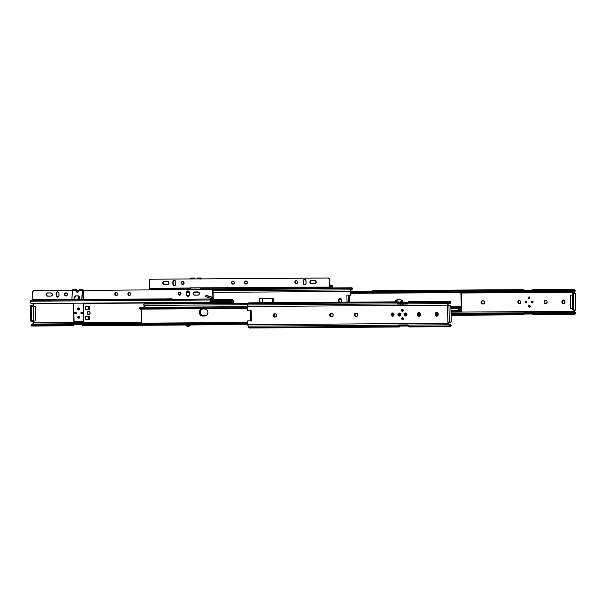 <?xml version="1.0" encoding="UTF-8"?>
<svg xmlns="http://www.w3.org/2000/svg" width="606" height="606" viewBox="0 0 606 606"><rect width="100%" height="100%" fill="white"/><g stroke="black" fill="none" stroke-linecap="round" stroke-linejoin="round"><path stroke-width="0.91" d="M403.232 302.311L401.839 301.326A1.613 1.485 84.4 0 1 403.149 302.136M483.05 300.781A1.613 1.485 84.4 0 1 484.565 302.379L483.876 301.046L482.52 300.781L481.482 301.258L481.073 302.402L481.755 303.742L483.118 304.007L484.156 303.523L484.565 302.379A1.613 1.485 84.4 0 1 483.118 304.007L482.588 304.007A1.613 1.485 84.4 0 1 482.399 300.788A1.613 1.485 84.4 0 1 482.52 300.781L483.05 300.781M519.759 303.72L517.819 302.159A1.613 1.485 84.4 0 1 519.145 300.538A1.613 1.485 84.4 0 1 520.781 302.136L520.327 301L519.266 300.531L518.228 301.015L517.819 302.159L518.274 303.295L519.334 303.765L520.372 303.28L520.781 302.136A1.613 1.485 84.4 0 1 519.456 303.757A1.613 1.485 84.4 0 1 517.819 302.159L518.236 302.114A1.613 1.485 -95.6 0 0 519.668 303.72M529.402 305.25A0.97 0.886 -95.6 0 0 528.818 306.166L528.394 306.212A0.97 0.886 84.4 0 1 529.189 305.242A0.97 0.886 84.4 0 1 530.174 306.197L529.265 305.235L528.402 306.022L529.129 307.159L530.174 306.197A0.97 0.886 84.4 0 1 529.379 307.166A0.97 0.886 84.4 0 1 528.394 306.212L528.818 306.166A0.97 0.886 -95.6 0 0 529.583 307.121L528.818 306.166L529.515 305.212M529.553 298.887L528.22 297.963A0.97 0.886 84.4 0 1 529.015 296.993A0.97 0.886 84.4 0 1 530 297.947L529.091 296.985L528.22 297.963L529.129 298.925L530 297.947A0.97 0.886 84.4 0 1 529.205 298.925A0.97 0.886 84.4 0 1 528.22 297.963L528.644 297.917A0.97 0.886 -95.6 0 0 529.417 298.872M532.363 301.235A0.826 0.757 -95.6 0 0 531.795 302.046L531.568 302.068A0.826 0.757 84.4 0 1 532.25 301.235A0.826 0.757 84.4 0 1 533.091 302.053A0.826 0.757 84.4 0 1 532.409 302.879A0.826 0.757 84.4 0 1 531.568 302.068L531.795 302.046A0.826 0.757 -95.6 0 0 532.522 302.864M526.099 301.28A0.826 0.757 -95.6 0 0 525.531 302.083L525.304 302.106A0.826 0.757 84.4 0 1 525.978 301.28A0.826 0.757 84.4 0 1 526.819 302.099A0.826 0.757 84.4 0 1 526.144 302.924A0.826 0.757 84.4 0 1 525.304 302.106L525.531 302.083A0.826 0.757 -95.6 0 0 526.258 302.902M451.015 312.135L524.379 311.643L523.955 312.832L524.379 311.643L451.015 312.135M574.958 291.494L574.064 292.471L574.935 293.524L573.95 293.531L574.935 293.524A0.932 0.856 84.4 0 1 574.117 292.243L534.007 292.516L574.117 292.243L575.208 290.751L574.382 289.342L573.458 289.926L573.784 290.668L575.162 290.615L574.912 290.024A2.788 1.098 -90.4 0 0 574.155 289.282L532.924 289.562A2.788 1.098 89.6 0 0 532.129 290.456L573.299 290.176L572.556 290.653L461.401 291.403L572.2 290.759L461.424 291.509L572.2 290.759L572.473 291.395L461.499 292.137L572.473 291.395L573.784 290.668A1.712 0.674 -90.4 0 1 574.162 290.357A1.712 0.674 -90.4 0 1 574.556 290.675L573.685 290.819L575.185 291.107L574.958 291.494M574.48 292.501L574.488 292.653A0.932 0.856 -95.6 0 0 574.693 293.152L574.48 292.501M523.736 290.562L522.857 289.63L522.099 290.524A2.788 1.098 -90.4 0 1 522.895 289.63A2.788 1.098 -90.4 0 1 523.652 290.372L523.736 290.562M533.507 289.971L532.674 289.638L532.113 290.501L461.151 290.933L573.458 289.926A2.788 1.098 -90.4 0 1 574.155 289.282M522.895 289.63L373.084 290.638A2.788 1.098 89.6 0 0 372.387 291.281L373.501 290.842M524.205 291.66L524.357 292.41L533.931 292.342L523.985 292.615L523.607 291.721L523.985 292.584L461.522 293.009L534.007 292.546L533.636 291.653L534.007 292.546L524.357 292.41A2.871 1.129 89.6 0 0 524.22 291.721M575.079 310.052L574.518 311.31L524.379 311.613L574.518 311.31L575.079 312.635L573.988 312.847L575.071 312.84L573.965 313.946L574.518 314.453L575.685 312.643L574.518 311.31A0.932 0.856 84.4 0 1 574.988 310.083M402.725 304.273L403.255 303.545M401.839 301.326L400.49 301.606L399.884 302.636A1.613 1.485 84.4 0 1 401.316 301.326L401.839 301.326M399.99 303.568L400.551 304.288M545.673 300.068A1.613 1.485 -95.6 0 0 544.559 301.652L544.135 301.69A1.613 1.485 84.4 0 1 545.461 300.076A1.613 1.485 84.4 0 1 547.097 301.674L547.112 302.25A1.613 1.485 84.4 0 1 545.786 303.864A1.613 1.485 84.4 0 1 544.143 302.265L545.089 303.75L546.703 303.394L547.067 301.356L546.15 300.19L544.544 300.546L544.143 302.265L545.718 300.061M563.482 299.955A1.613 1.485 -95.6 0 0 562.368 301.53L561.944 301.576A1.613 1.485 84.4 0 1 563.269 299.955A1.613 1.485 84.4 0 1 564.913 301.553L564.921 302.129A1.613 1.485 84.4 0 1 563.595 303.742A1.613 1.485 84.4 0 1 561.959 302.144L563.186 303.72L564.694 303.023L564.784 300.94L563.686 299.978L562.353 300.432L561.959 302.144L563.527 299.94M531.568 302.068L532.348 302.886L533.091 302.053L532.31 301.235L531.568 302.068M525.304 302.106L526.076 302.924L526.811 302.258L526.046 301.28L525.304 302.106M524.107 314.014A2.788 1.098 -90.4 0 1 523.349 314.809A2.788 1.098 -90.4 0 1 522.592 314.067L573.799 313.726A1.076 0.674 19.8 0 0 573.026 313.287L451.053 314.113L573.026 313.287L573.314 312.499A1.076 0.674 -160.2 0 1 574.079 312.931L573.965 313.946A2.788 1.098 -90.4 0 0 574.602 314.461A2.788 1.098 -90.4 0 0 575.405 313.567L575.632 312.931L575.026 312.991A1.712 0.674 -90.4 0 1 574.594 313.385A1.712 0.674 -90.4 0 1 574.253 313.15L573.314 312.499L451.038 313.325L573.314 312.499L451.038 313.325L572.92 312.507L572.67 313.188L451.053 314.006L572.67 313.188L573.799 313.726L451.061 314.552L522.592 314.067L523.387 314.809L524.145 313.916M438.062 313.408L435.714 313.423L438.062 313.416M420.253 313.529L417.898 313.544L420.253 313.537M393.794 313.711L391.703 313.726L393.794 313.711M438.191 314.635L435.653 314.65L438.191 314.635M420.382 314.756L417.837 314.772L420.382 314.756M406.482 314.847L405.353 314.855L406.482 314.847M400.21 314.893L399.089 314.9L400.21 314.893M394.021 314.938L391.559 314.953L394.021 314.938M391.506 314.514L394.044 314.491L391.506 314.514M398.99 314.461L400.278 314.453L398.99 314.461M405.262 314.416L406.55 314.408L405.262 314.416M417.829 314.332L420.367 314.317L417.829 314.332M435.638 314.211L438.183 314.196L435.638 314.211M534.091 312.454L524.637 312.522A2.871 1.129 89.6 0 0 524.758 311.749L534.371 311.681L524.758 311.749L524.637 312.522L534.091 312.454M574.874 311.029L575.056 310.317A0.932 0.856 -95.6 0 0 574.874 310.817L574.874 311.029M533.984 312.764L534.409 311.575L533.984 312.764M438.183 314.097L435.638 314.113L438.183 314.097M420.367 314.219L417.822 314.234L420.367 314.219M406.528 314.309L405.27 314.317L406.528 314.309M400.263 314.347L399.006 314.362L400.286 314.529A0.826 0.757 84.4 0 1 399.604 315.355A0.826 0.757 84.4 0 1 398.771 314.537A0.826 0.757 84.4 0 1 399.445 313.711A0.826 0.757 84.4 0 1 400.286 314.529L399.687 315.34L398.786 314.696L399.362 313.726L400.263 314.362M394.036 314.393L391.506 314.408L394.036 314.393M534.015 314.211L533.416 314.741L532.621 313.999A2.788 1.098 89.6 0 0 533.371 314.741L574.602 314.461M400.975 304.25L400.414 303.53M400.286 302.909L401.445 301.318M483.437 303.962L482.179 303.704L481.528 302.682L481.725 301.462L482.656 300.773A1.613 1.485 -95.6 0 0 483.012 303.97L483.437 303.962M546.089 303.826L545.029 303.364L544.567 302.227A1.613 1.485 -95.6 0 0 545.998 303.826M563.898 303.712L562.838 303.242L562.376 302.106A1.613 1.485 -95.6 0 0 563.807 303.704M519.357 300.538A1.613 1.485 -95.6 0 0 518.236 302.114L519.403 300.523M529.227 297.001A0.97 0.886 -95.6 0 0 528.644 297.917L529.341 296.963M573.246 310.158L574.238 310.151A1.439 0.568 -90.4 0 1 573.662 308.772L572.67 308.78A1.439 0.568 89.6 0 0 573.246 310.158A1.439 0.568 89.6 0 0 573.268 310.158L574.215 310.151A1.439 0.568 -90.4 0 0 574.253 310.151L575.617 310.014L575.268 293.524L573.912 293.652L573.374 295.145L573.677 309.052L574.147 310.136L575.67 309.992M573.299 290.176A1.076 0.727 156.7 0 1 572.556 290.653L572.867 291.388A1.076 0.727 -23.3 0 0 573.617 290.91L573.299 290.176M575.192 310.166L575.602 309.992M575.079 312.635L575.632 312.931L575.632 312.401L575.079 312.635M574.693 293.152L575.336 293.509L572.92 293.66A1.439 0.568 89.6 0 0 572.39 295.152L573.374 295.145A1.439 0.568 -90.4 0 1 573.912 293.652L572.814 293.698L572.39 294.872L572.67 308.78L573.662 308.772L573.374 295.145L572.39 295.152L572.685 309.06L573.268 310.158M575.208 290.751L574.556 290.675L574.586 291.168L575.208 290.751M575.617 310.014L575.352 293.501L574.753 293.221M532.394 301.227L531.795 302.046L532.576 302.864M526.122 301.273L525.546 302.243L526.303 302.902M562.376 302.106L561.944 301.576L562.376 302.106M544.567 302.227L544.135 301.69L544.567 302.227M401.414 301.326A1.613 1.485 -95.6 0 0 400.308 302.606M460.401 310.287L459.075 310.045L459.136 309.416M395.635 302.447L396.498 300.606L398.165 299.614M461.757 310.143L461.037 309.666L459.924 310.499L460.371 311.408L461.158 310.734L461.636 311.264L461.757 310.143L461.727 311.211L460.643 311.272L461.636 311.264A1.712 0.674 -90.4 0 0 461.143 310.734A1.712 0.674 -90.4 0 0 460.681 311.196L460.568 311.363A1.318 0.523 -90.4 0 1 460.424 311.416A1.318 0.523 -90.4 0 1 459.924 310.499L450.97 310.211L460.371 310.454A2.788 1.098 -90.4 0 1 461.136 309.658A2.788 1.098 -90.4 0 1 461.757 310.143M459.106 309.431L459.265 310.113L458.84 310.151L458.871 308.371L458.719 310.128L460.371 310.295M403.263 310.53L401.93 310.537L403.263 310.53M398.384 299.584L396.566 300.197L395.21 302.492L396.566 300.197L398.384 299.584M460.287 308.28L460.31 309.386L461.469 308.189L460.31 309.386L460.287 308.28M458.893 309.431L460.31 309.386L458.893 309.431M458.803 309.439L459.227 309.393M398.127 299.622A3.591 3.295 -95.6 0 0 395.779 301.849M395.37 301.849A3.591 3.295 84.4 0 1 397.9 299.622A3.591 3.295 -95.6 0 0 395.37 301.849M572.215 294.986L570.405 295.167L572.215 294.986M572.39 295.152L572.67 308.78L570.693 308.795L570.405 295.167L570.693 308.795L572.67 308.78L572.39 295.152M460.848 292.183L461.302 307.159L460.848 292.183M403.088 304.553L403.035 301.803L401.21 299.879L397.316 299.697L395.65 300.69L394.96 301.856A3.591 3.295 84.4 0 1 397.96 299.622L399.937 299.614A3.591 3.295 84.4 0 1 403.255 302.591M461.81 306.909L461.499 292.122L461.81 306.909A1.318 0.523 -90.4 0 1 461.302 308.272A1.318 0.523 -90.4 0 1 461.196 308.249L460.128 308.363A1.712 0.674 -90.4 0 1 460.651 307.727A1.712 0.674 -90.4 0 1 461.075 308.106L460.333 307.939L461.424 308.234L461.81 306.909M450.932 308.424L460.128 308.363L450.932 308.424M450.932 308.386L460.128 308.363L450.932 308.386M450.917 307.477L459.939 307.409L460.037 308.325L459.939 307.409L450.917 307.477M450.909 307.325L459.962 307.265A2.788 1.098 -90.4 0 1 460.643 306.651A2.788 1.098 -90.4 0 1 461.257 307.121L460.598 306.659L459.962 307.265L450.909 307.325M460.939 292.016L460.939 292.016A2.788 1.098 -90.4 0 1 460.272 292.615A2.788 1.098 -90.4 0 1 459.643 292.13L350.753 292.865L459.621 291.986L460.302 292.615L460.939 292.016M350.745 292.721L459.621 291.986L350.745 292.721M350.73 291.789L459.674 291.054L459.621 291.986L459.674 291.054L350.73 291.789M350.722 291.736L459.765 291.001L350.722 291.736M460.719 291.077A1.712 0.674 -90.4 0 1 460.265 291.539A1.712 0.674 -90.4 0 1 459.765 291.001L460.242 291.539L460.833 290.91L350.722 291.653L460.833 290.91A1.318 0.523 -90.4 0 1 460.977 290.857A1.318 0.523 -90.4 0 1 461.499 292.122L461.06 290.872L459.802 291.085L460.719 291.077M259.716 298.432L273.738 298.334L259.716 298.432L259.807 302.765L259.716 298.432M212.267 289.6L350.95 288.668L350.51 289.88L213.032 290.804L350.51 289.88L350.95 288.668A2.788 1.098 -90.4 0 1 351.745 287.774A2.788 1.098 -90.4 0 1 352.389 288.289L352.048 289.57L351.132 289.751L351.768 289.751A1.076 0.674 19.8 0 0 352.131 289.433A1.076 0.674 19.8 0 0 352.154 289.304L351.298 289.312L352.154 289.304L351.768 288.85L351.26 289.395A1.712 0.674 -90.4 0 1 351.753 288.85A1.712 0.674 -90.4 0 1 352.101 289.092L352.389 288.289L351.828 287.782L350.95 288.668L212.267 289.6M350.707 290.941L351.26 289.395L350.707 290.941L350.798 295.205L350.707 290.941M188.307 290.971L187.671 290.978L188.307 290.971M350.291 291.425A2.151 0.848 -90.4 0 1 350.51 289.88L350.374 295.251L346.874 295.107L347.026 302.174L346.874 295.107L350.374 295.251L350.291 291.425L213.07 292.35L350.291 291.425M178.778 292.584L180.558 292.569L178.778 292.584M186.777 292.531L189.337 292.509L186.777 292.531M193.799 292.478L199.048 292.448L193.799 292.478M201.631 288.888A2.788 1.098 89.6 0 0 201.184 289.532M351.745 287.774L332.444 287.903A2.788 1.098 89.6 0 0 331.997 288.145L325.119 288.055M326.293 288.07L331.535 288.077L326.293 288.07M352.207 288.888L352.442 288.517A1.076 0.674 -160.2 0 1 352.412 288.645L352.131 289.433M339.89 302.318L339.065 301.455L338.928 300.265L340.087 298.675M149.871 290.024L150.561 289.145M150.955 289.221L151.311 289.645M150.371 289.236A2.788 1.098 89.6 0 0 149.924 289.88M340.602 302.356L341.383 301.477L341.436 299.97L339.958 298.682L338.527 299.985L338.64 301.493L339.466 302.364M273.829 302.667L273.738 298.334L273.829 302.667M350.798 295.205L350.374 295.251L350.798 295.205M349.624 295.22L349.768 302.159L349.624 295.22M348.435 302.167L348.291 295.167L348.435 302.167M201.131 289.676L201.677 288.857M202.101 288.82L202.677 289.524M272.382 298.349L272.473 302.682L272.382 298.349M262.58 302.742L262.489 298.41L262.58 302.742M332.815 288.07L331.997 288.145L332.815 287.903L332.535 286.29A1.151 1.053 -95.6 0 0 331.755 285.388L330.937 285.471L330.687 286.577L330.929 288.153L331.997 288.145L331.618 286.062L330.937 285.471A1.151 1.053 84.4 0 1 331.717 286.373L332.535 286.29L332.027 285.517L329.861 285.161L330.937 285.471L330.929 288.153L325.18 288.077M329.853 284.858L331.755 285.388L329.853 284.858M329.884 286.35L330.687 286.577L329.884 286.35M332.815 287.797L331.997 287.873L331.717 286.373L332.535 286.29L332.815 287.797M340.042 298.682A1.613 1.485 -95.6 0 0 338.928 300.265L338.504 300.303A1.613 1.485 84.4 0 1 339.83 298.69A1.613 1.485 84.4 0 1 341.473 300.281L341.489 300.856A1.613 1.485 84.4 0 1 340.837 302.22M338.504 300.303L338.943 300.834L338.504 300.303M339.224 302.227A1.613 1.485 84.4 0 1 338.519 300.879L338.943 300.834A1.613 1.485 -95.6 0 0 339.708 302.227M190.542 278.972L190.966 278.048A1.076 0.424 89.6 0 0 190.549 278.927M194.655 278.707L194.253 278.389L194.655 278.707A1.076 0.424 -90.4 0 0 194.261 278.025L194.655 278.707M193.859 278.783A1.076 0.424 -90.4 0 1 194.261 278.025L193.859 278.783M200.639 288.721L200.654 289.539L200.639 288.721M190.761 289.607L190.723 287.85L190.761 289.607M200.442 278.858A1.076 0.424 -90.4 0 1 200.851 277.98A1.076 0.424 -90.4 0 1 201.268 278.76L200.866 277.98L197.556 278.002A1.076 0.424 89.6 0 0 197.155 278.76L197.541 278.002L197.889 278.396M200.586 278.858L200.859 278.343L201.131 278.858L200.813 278.351L200.578 279.086M200.798 289.539L200.783 288.88L200.798 289.539M194.261 278.025L191.117 278.124M200.442 278.904L200.866 277.98M311.355 280.472A1.613 1.485 -95.6 0 0 310.166 282.07L309.886 282.093A1.613 1.485 84.4 0 1 311.332 280.472L311.62 280.442M232.924 281.07A1.545 1.417 -95.6 0 0 231.795 282.593L231.515 282.623A1.545 1.417 84.4 0 1 232.78 281.078A1.545 1.417 84.4 0 1 234.348 282.608L233.908 281.517L232.901 281.07L231.909 281.532L231.515 282.623L231.954 283.714L232.962 284.153L233.954 283.699L234.348 282.608A1.545 1.417 84.4 0 1 233.083 284.153A1.545 1.417 84.4 0 1 231.515 282.623L231.795 282.593A1.545 1.417 -95.6 0 0 233.219 284.131L232.234 283.684L231.795 282.593L232.189 281.502L233.181 281.048M182.974 284.464L181.558 283.237L181.747 282.078L182.633 281.411L181.633 281.873L181.277 283.267L182.148 284.381L183.474 284.229L184.08 282.941A1.545 1.417 84.4 0 1 182.815 284.487A1.545 1.417 84.4 0 1 181.247 282.964L181.527 282.934A1.545 1.417 -95.6 0 0 182.951 284.464M164.226 281.464L167.521 281.442A1.613 1.485 84.4 0 1 167.71 284.661A1.613 1.485 84.4 0 1 167.589 284.668L164.294 284.691A1.613 1.485 84.4 0 1 162.772 283.085L163.052 283.063A1.613 1.485 -95.6 0 0 164.574 284.661L168.407 284.388L169.021 283.358L168.582 281.904L163.931 281.495L162.772 283.085A1.613 1.485 84.4 0 1 164.226 281.464A1.613 1.485 -95.6 0 0 163.052 283.063L162.9 283.706L163.718 284.57L167.877 284.638L163.514 284.199L163.158 282.441L164.506 281.434M245.983 280.987A1.545 1.417 -95.6 0 0 244.854 282.51L244.574 282.532A1.545 1.417 84.4 0 1 245.839 280.987A1.545 1.417 84.4 0 1 247.415 282.517L246.975 281.426L245.96 280.987L244.968 281.442L244.574 282.532L245.013 283.623L246.028 284.07L247.021 283.608L247.415 282.517A1.545 1.417 84.4 0 1 246.142 284.062A1.545 1.417 84.4 0 1 244.574 282.532L244.854 282.51A1.545 1.417 -95.6 0 0 246.286 284.04L245.294 283.593L244.854 282.51L245.248 281.411L246.241 280.957M296.251 280.646A1.545 1.417 -95.6 0 0 295.13 282.169L294.842 282.199A1.545 1.417 84.4 0 1 296.114 280.654A1.545 1.417 84.4 0 1 297.682 282.176L297.243 281.093L296.228 280.646L295.236 281.101L294.842 282.199L295.281 283.282L296.296 283.729L297.288 283.275L297.682 282.176A1.545 1.417 84.4 0 1 296.41 283.722A1.545 1.417 84.4 0 1 294.842 282.199L295.13 282.169A1.545 1.417 -95.6 0 0 296.554 283.699L295.561 283.26L295.13 282.169L295.516 281.078L296.516 280.616M190.632 288.244L190.534 287.85L190.632 288.244M278.995 287.229L279.843 288.297L279.828 287.577L288.888 287.517L278.934 287.297L149.523 288.342L149.364 280.669A1.439 1.318 84.4 0 1 150.652 279.222L328.391 278.002A1.439 1.318 -95.6 0 1 329.74 279.427L329.959 287.297L330.8 287.229L329.899 287.1L329.709 279.146L329.126 278.237L328.111 278.025A1.439 1.318 84.4 0 1 329.459 279.449L330.005 288.024L330.921 287.933L329.99 288.024L329.619 287.13L288.812 287.191L278.692 287.259L279.048 288.365L279.752 288.297L279.033 288.365L278.654 287.471L190.254 287.85L190.648 288.964L149.894 289.236L190.617 288.964L190.261 288.07L149.523 288.342L149.909 289.236L149.53 288.524L149.379 280.389L150.652 279.222L328.111 278.025L329.429 279.177L329.619 287.13L288.88 287.403L289.259 288.297L329.982 288.024M200.866 288.895L279.018 288.365L200.859 288.895L200.48 288.001L200.866 288.895M314.969 283.653L310.628 283.207L310.264 281.449L311.332 280.48L310.295 280.949L309.886 282.093L311.113 283.669L314.991 283.646L316.127 282.366L315.461 280.714L311.332 280.472L314.635 280.449A1.613 1.485 84.4 0 1 314.825 283.669A1.613 1.485 84.4 0 1 314.703 283.676L311.401 283.699A1.613 1.485 84.4 0 1 309.886 282.093L310.166 282.07A1.613 1.485 -95.6 0 0 311.689 283.669L314.969 283.653M182.656 281.411A1.545 1.417 -95.6 0 0 181.527 282.934L181.247 282.964A1.545 1.417 84.4 0 1 182.512 281.419A1.545 1.417 84.4 0 1 184.08 282.941L182.914 281.381M174.626 285.668L173.611 285.229L173.172 284.138L173.218 281.252L174.513 280.29M304.606 279.442A1.545 1.417 -95.6 0 0 303.477 280.964L303.53 283.26A1.545 1.417 -95.6 0 0 304.954 284.79L306.06 283.57L305.916 280.381L304.31 279.472L303.197 280.995L303.364 283.881L304.969 284.79L303.651 283.85L303.477 280.964L303.871 279.874L304.863 279.411M329.899 287.115L330.778 287.108L329.899 287.115M326.172 288.07L330.921 288.032L326.172 288.07M279.843 288.297L289.115 288.236L279.752 288.297L279.737 287.577L279.843 288.297M329.99 288.024L289.259 288.297L288.812 287.191L278.722 287.259M172.892 284.169L173.543 285.449L175.126 285.434L175.702 284.449L175.679 281.851L174.77 280.434L173.445 280.586L172.861 281.57L172.892 284.169L172.839 281.873A1.545 1.417 84.4 0 1 174.111 280.328A1.545 1.417 84.4 0 1 175.679 281.851L175.725 284.146A1.545 1.417 84.4 0 1 174.46 285.691A1.545 1.417 84.4 0 1 172.892 284.169L172.892 284.169M303.197 280.995A1.545 1.417 84.4 0 1 304.462 279.449A1.545 1.417 84.4 0 1 306.038 280.972L306.083 283.267A1.545 1.417 84.4 0 1 304.818 284.812A1.545 1.417 84.4 0 1 303.242 283.29L303.197 280.995M174.248 280.32A1.545 1.417 -95.6 0 0 173.127 281.843L173.172 284.138A1.545 1.417 -95.6 0 0 174.596 285.668M276.624 315.378A1.613 1.485 84.4 0 1 275.177 316.999L276.215 316.521L276.624 315.378L276.169 314.241L275.109 313.772L273.76 314.052L273.147 315.09L273.586 316.537L274.647 317.006A1.613 1.485 84.4 0 1 274.457 313.787A1.613 1.485 84.4 0 1 274.579 313.779L275.109 313.772A1.613 1.485 84.4 0 1 276.624 315.378L276.624 315.378M333.164 314.999A1.613 1.485 84.4 0 1 331.709 316.62L332.747 316.143L333.164 314.999L332.702 313.863L331.641 313.393L330.293 313.673L329.687 314.703L329.937 315.915L331.179 316.627A1.613 1.485 84.4 0 1 330.99 313.4A1.613 1.485 84.4 0 1 331.118 313.4L331.641 313.393A1.613 1.485 84.4 0 1 333.164 314.999L333.164 314.999M357.835 314.832A1.613 1.485 84.4 0 1 356.381 316.453L357.419 315.976L357.835 314.832L357.373 313.696L356.313 313.226L354.972 313.507L354.358 314.537L354.608 315.749L355.858 316.461A1.613 1.485 84.4 0 1 355.661 313.234A1.613 1.485 84.4 0 1 355.79 313.234L356.313 313.226A1.613 1.485 84.4 0 1 357.835 314.832M399.278 313.044A1.507 1.386 -95.6 0 0 399.559 316.037L399.362 316.059A1.507 1.386 84.4 0 1 399.18 313.052A1.507 1.386 84.4 0 1 399.293 313.044L398.324 313.491L397.945 314.559L398.369 315.62L399.362 316.059L400.331 315.612L400.71 314.544L400.286 313.476L399.293 313.044A1.507 1.386 84.4 0 1 399.475 316.052A1.507 1.386 84.4 0 1 399.362 316.059L399.559 316.037A1.507 1.386 -95.6 0 0 399.574 316.037M405.55 312.999A1.507 1.386 -95.6 0 0 405.823 315.999L405.626 316.014A1.507 1.386 84.4 0 1 405.444 313.007A1.507 1.386 84.4 0 1 405.565 312.999L404.596 313.453L404.21 314.522L404.641 315.582L405.626 316.014L406.596 315.567L406.982 314.499L406.55 313.438L405.565 312.999A1.507 1.386 84.4 0 1 405.74 316.006A1.507 1.386 84.4 0 1 405.626 316.014L405.823 315.999A1.507 1.386 -95.6 0 0 405.838 315.999L404.838 315.559L404.407 314.499L404.793 313.431L405.762 312.984M391.082 314.605A1.613 1.485 84.4 0 1 392.408 312.991A1.613 1.485 84.4 0 1 394.052 314.59L393.589 313.446L392.529 312.984L391.491 313.461L391.082 314.605L391.544 315.741L392.597 316.211L393.642 315.734L394.052 314.59A1.613 1.485 84.4 0 1 392.726 316.203A1.613 1.485 84.4 0 1 391.082 314.605L391.506 314.567L391.082 314.605M392.62 312.984A1.613 1.485 -95.6 0 0 391.506 314.567L392.665 312.976M401.483 310.408A0.97 0.886 84.4 0 1 402.278 309.439A0.97 0.886 84.4 0 1 403.263 310.401L402.354 309.439L401.483 310.408L402.399 311.37L403.263 310.401A0.97 0.886 84.4 0 1 402.467 311.37A0.97 0.886 84.4 0 1 401.483 310.408L401.907 310.37L401.483 310.408M402.498 309.446A0.97 0.886 -95.6 0 0 401.907 310.37L402.604 309.416M401.657 318.658A0.97 0.886 84.4 0 1 402.452 317.688A0.97 0.886 84.4 0 1 403.437 318.65L402.528 317.688L401.657 318.658L402.566 319.62L403.437 318.65A0.97 0.886 84.4 0 1 402.642 319.62A0.97 0.886 84.4 0 1 401.657 318.658L402.081 318.62L401.657 318.658M402.664 317.695A0.97 0.886 -95.6 0 0 402.081 318.62L402.778 317.665M405.035 314.491A0.826 0.757 84.4 0 1 405.709 313.666A0.826 0.757 84.4 0 1 406.55 314.484A0.826 0.757 84.4 0 1 405.876 315.309A0.826 0.757 84.4 0 1 405.035 314.491L405.778 313.666L406.543 314.643L405.808 315.317L405.035 314.491M405.823 313.666A0.826 0.757 -95.6 0 0 405.982 315.294M399.559 313.711A0.826 0.757 -95.6 0 0 399.718 315.332M397.99 304.114L398.225 303.454A1.712 0.674 -90.4 0 1 398.718 302.902A1.712 0.674 -90.4 0 1 399.18 303.356L407.687 303.348L399.195 303.401L399.483 302.614L398.665 301.833L397.475 303.932L247.657 304.947L248.089 303.727L397.907 302.72A2.788 1.098 -90.4 0 1 398.71 301.826A2.788 1.098 -90.4 0 1 399.46 302.568L407.974 302.553L399.483 302.614L399.195 303.401L398.437 303.061L397.99 304.114M250.429 310.151L250.657 320.915L251.308 320.975L247.74 320.832L247.824 324.657L247.74 320.832L251.308 320.975L251.081 310.12L247.521 310.317L247.437 306.492L447.334 305.144L448.501 303.591L407.505 303.864A2.151 0.848 89.6 0 0 407.444 304.053L397.415 304.121A2.151 0.848 -90.4 0 1 397.475 303.932L247.657 304.947A2.151 0.848 89.6 0 0 247.437 306.492L447.334 305.144L448.008 324.036L447.713 323.309L247.824 324.657A2.151 0.848 89.6 0 0 248.104 326.157L397.915 325.142A2.151 0.848 -90.4 0 1 397.854 324.975L407.876 324.907A2.151 0.848 89.6 0 0 407.944 325.074L448.948 324.801L448.031 324.058L448.523 324.013L448.182 323.043L448.97 322.43M451.114 325.611A1.076 0.727 -23.3 0 1 451.152 325.77L450.803 324.884A1.076 0.727 156.7 0 0 450.432 324.566L449.304 324.574L450.591 324.642L451.114 326.02A2.788 1.098 -90.4 0 1 450.417 326.664A2.788 1.098 -90.4 0 1 449.66 325.922L408.429 326.202L407.944 325.074L448.948 324.801L450.19 326.604L451.114 326.02L450.788 325.278L450.016 325.27L449.402 325.331L449.66 325.922L408.429 326.202L407.944 325.074A2.151 0.848 89.6 0 1 407.876 324.907L397.854 324.975A2.151 0.848 89.6 0 0 397.915 325.142L398.4 326.27L248.589 327.278L248.104 326.157L397.915 325.142L398.4 326.27L248.589 327.278A2.788 1.098 89.6 0 0 249.339 328.02L399.157 327.005A2.788 1.098 -90.4 0 1 398.4 326.27L399.195 327.005L399.952 326.111A2.788 1.098 -90.4 0 1 399.157 327.005M399.968 326.066L408.346 326.013L399.968 326.066L399.657 325.331L398.65 325.392L399.634 325.384A1.712 0.674 -90.4 0 1 399.149 325.93A1.712 0.674 -90.4 0 1 398.687 325.475L398.468 324.967L399.149 325.93L399.657 325.331L408.035 325.278L399.657 325.331L399.968 326.066M450.803 324.884A1.076 0.727 156.7 0 1 450.841 325.036L449.872 325.043L450.788 325.278A1.712 0.674 -90.4 0 1 450.409 325.589A1.712 0.674 -90.4 0 1 450.016 325.27L448.523 324.013L449.599 324.786L448.493 324.46L448.205 323.71A0.932 0.856 -95.6 0 1 448.773 322.453M449.432 305.818L450.311 305.795A1.439 0.568 -90.4 0 1 450.334 305.795L449.341 305.803A1.439 0.568 89.6 0 0 449.341 305.803A1.439 0.568 89.6 0 0 449.326 305.803L450.311 305.795L448.955 305.932L449.304 322.422L450.766 322.256L451.19 321.082L450.894 306.894L450.425 305.81L447.539 305.636A0.932 0.856 84.4 0 1 447.334 305.144L447.804 304.651A0.932 0.856 -95.6 0 0 448.629 305.932L447.91 305.522L447.804 304.651L449.819 302.606L450.319 302.795L450.606 302L450.053 301.493L448.501 303.591L407.505 303.864L407.936 302.652L449.167 302.379L448.94 303.015L449.546 302.955A1.712 0.674 -90.4 0 1 449.97 302.561A1.712 0.674 -90.4 0 1 450.319 302.795L450.152 303.386L449.182 303.462L449.993 303.454A1.076 0.674 19.8 0 0 450.356 303.144L450.659 302.227A1.076 0.674 -160.2 0 1 450.637 302.349L450.432 302.591M274.677 313.779A1.613 1.485 -95.6 0 0 275.071 316.961L274.01 316.499L273.548 315.362L274.715 313.772M331.217 313.393A1.613 1.485 -95.6 0 0 331.603 316.582L330.55 316.12L330.088 314.976L331.247 313.385M355.889 313.226A1.613 1.485 -95.6 0 0 356.283 316.415L355.222 315.953L354.76 314.809L355.919 313.219M419.352 316.279L417.867 314.991L417.92 313.484L418.981 312.507M437.161 316.158L436.108 315.696L435.646 314.552L435.865 313.082L436.797 312.393M406.035 315.294L405.278 314.635L405.853 313.658M399.771 315.332L398.99 314.514L399.589 313.703M393.021 316.165L391.961 315.703L391.506 314.567A1.613 1.485 -95.6 0 0 392.938 316.165M402.816 311.332L401.907 310.37A0.97 0.886 -95.6 0 0 402.679 311.325M402.99 319.582L402.081 318.62A0.97 0.886 -95.6 0 0 402.854 319.567M449.516 303.023L450.379 303.015L449.516 303.023M407.543 303.742L398.097 303.803L407.543 303.742M398.71 301.826L248.892 302.841A2.788 1.098 89.6 0 0 248.089 303.727L397.907 302.72L397.475 303.932A2.151 0.848 89.6 0 0 397.415 304.121L407.444 304.053A2.151 0.848 89.6 0 1 407.505 303.864L407.936 302.652L449.167 302.379A2.788 1.098 -90.4 0 1 449.963 301.485A2.788 1.098 -90.4 0 1 450.606 302L450.379 303.015A1.076 0.674 19.8 0 1 450.356 303.144M448.22 305.962L447.539 305.636L447.895 322.809A0.932 0.856 84.4 0 0 447.713 323.309L247.824 324.657L248.922 327.816L250.036 327.369M409.823 326.407L409.005 326.907L408.429 326.202A2.788 1.098 89.6 0 0 409.186 326.937L450.417 326.664M449.963 301.485L408.732 301.758A2.788 1.098 89.6 0 0 407.936 302.652L408.694 301.765L409.489 302.5M418.935 312.522A1.613 1.485 -95.6 0 0 417.822 314.097L417.398 314.143A1.613 1.485 84.4 0 1 418.723 312.522A1.613 1.485 84.4 0 1 420.367 314.12L419.678 312.787L418.557 312.552L417.632 313.241L417.413 314.719L417.867 315.855L418.928 316.317L419.966 315.84L420.382 314.696A1.613 1.485 84.4 0 1 419.049 316.317A1.613 1.485 84.4 0 1 417.413 314.719L417.837 314.673A1.613 1.485 -95.6 0 0 419.261 316.279M436.752 312.401A1.613 1.485 -95.6 0 0 435.631 313.984L435.206 314.022A1.613 1.485 84.4 0 1 436.54 312.408A1.613 1.485 84.4 0 1 438.176 313.999L438.191 314.575A1.613 1.485 84.4 0 1 436.865 316.196A1.613 1.485 84.4 0 1 435.222 314.597L436.449 316.173L437.956 315.476L437.911 313.105L436.373 312.431L435.313 313.4L435.222 314.597L435.646 314.552A1.613 1.485 -95.6 0 0 437.077 316.158M249.528 303.348L248.589 302.947L247.559 305.28L247.521 310.317L250.892 310.136M250.732 320.938L251.308 320.975L250.732 310.143M449.334 303.311L449.546 302.955L448.94 303.015L448.554 303.545L449.334 303.311M447.895 322.809L450.659 322.294A1.439 0.568 -90.4 0 0 451.197 320.801L450.909 307.174A1.439 0.568 -90.4 0 0 450.334 305.795M448.235 322.543L449.304 322.422L448.955 305.932L448.311 305.962M449.334 325.195L450.016 325.27L449.599 324.786L449.001 324.839L449.334 325.195M447.955 322.74L448.66 322.46M399.498 313.022L398.521 313.476L398.142 314.544L398.566 315.605L399.559 316.037M435.206 314.022L435.646 314.552L435.206 314.022M417.398 314.143L417.837 314.673L417.398 314.143M356.283 316.415L355.858 316.461L356.283 316.415M331.603 316.582L331.179 316.627L331.603 316.582M275.071 316.961L274.647 317.006L275.071 316.961M207.903 312.408A3.591 3.295 84.4 0 1 204.676 316.014L205.101 315.976A3.591 3.295 -95.6 0 0 205.161 315.976A3.591 3.295 84.4 0 1 205.101 315.976L201.851 315.726L200.025 313.794L200.26 310.423L201.715 309.098L202.972 308.818L200.662 309.878L199.798 311.719L200.025 313.794L201.275 315.393L202.699 316.029L205.934 315.734L207.388 314.4L207.903 312.408L207.305 310.416L205.798 309.105L202.548 308.855L200.73 309.469L199.548 311.09L199.601 313.832L200.851 315.438L202.699 316.029A3.591 3.295 84.4 0 1 202.275 308.871A3.591 3.295 84.4 0 1 202.548 308.855L204.525 308.84A3.591 3.295 84.4 0 1 207.903 312.408M141.554 323.172L141.259 309.136L141.554 323.172M141.289 307.431A1.318 0.523 89.6 0 0 141.145 307.386A1.318 0.523 89.6 0 0 141.001 307.439L247.445 306.719L140.887 307.598M247.445 306.803L139.941 307.53L247.445 306.803M247.445 306.856L139.842 307.583L247.445 306.856M247.468 307.787L139.789 308.515L139.842 307.583L139.789 308.515L247.468 307.787M140.971 308.787L247.468 307.931L139.819 308.651A2.788 1.098 89.6 0 0 140.44 309.136L247.483 308.416M141.425 323.649L140.766 323.18L140.13 323.793L247.786 323.066L140.13 323.793A2.788 1.098 89.6 0 1 140.812 323.18L247.778 322.46M247.793 323.21L140.115 323.937L247.793 323.21M247.809 324.127L140.206 324.854L140.115 323.937L140.206 324.854L247.809 324.127M247.809 324.165L140.206 324.854L247.809 324.165M202.487 308.855A3.591 3.295 -95.6 0 0 203.124 315.984L205.229 315.961L203.124 315.984A3.591 3.295 84.4 0 1 202.487 308.855M144.637 305.401L247.74 304.704L144.637 305.401M202.715 308.855A3.591 3.295 -95.6 0 0 203.548 315.946L205.358 315.931L201.7 315.355L200.169 312.378L200.684 310.386L202.752 308.848M274.397 317.105L274.018 313.741M144.614 307.363L144.978 305.765L143.94 306.106L144.804 306.083L143.94 306.106L144.592 306.121L144.614 307.363M144.289 305.409A2.788 1.098 89.6 0 0 144.751 305.659L144.963 305.659M248.316 303.258L145.266 303.954L248.316 303.258M144.107 304.038L143.599 305.053A1.318 0.523 89.6 0 1 144.092 304.038A1.318 0.523 89.6 0 1 144.205 304.068M144.198 305.28L145.107 305.507M273.851 314.355A3.591 3.295 -95.6 0 0 274.132 316.612M203.548 315.946L203.124 315.984L203.548 315.946M189.337 324.824A2.197 2.023 84.4 0 1 187.754 325.702L188.034 326.392A2.916 2.682 -95.6 0 0 190.292 325.005M190.496 324.967A2.916 2.682 84.4 0 1 188.481 326.354A2.916 2.682 -95.6 0 0 190.496 324.967M188.368 326.369A2.916 2.682 -95.6 0 0 188.466 326.361L190.511 324.945M88.703 311.355A1.613 1.485 -95.6 0 0 87.582 312.931L87.166 312.976A1.613 1.485 84.4 0 1 88.491 311.355A1.613 1.485 84.4 0 1 90.127 312.954L89.673 311.817L88.612 311.348L87.575 311.832L87.166 312.976L87.62 314.113L88.681 314.582L89.718 314.097L90.127 312.954A1.613 1.485 84.4 0 1 88.802 314.575A1.613 1.485 84.4 0 1 87.166 312.976L88.749 311.34M78.765 307.954A0.97 0.886 -95.6 0 0 78.197 308.871L77.773 308.916A0.97 0.886 84.4 0 1 78.712 307.939M78.939 316.203A0.97 0.886 -95.6 0 0 78.371 317.12L77.947 317.165A0.97 0.886 84.4 0 1 78.886 316.188M75.75 312.241L75.371 312.249A0.826 0.757 84.4 0 1 75.47 313.893A0.826 0.757 84.4 0 1 74.636 313.113A0.826 0.757 84.4 0 1 75.311 312.257L75.538 312.234A0.826 0.757 84.4 0 1 75.644 312.226M81.325 312.287A0.864 0.788 84.4 0 1 82.537 313.022A0.864 0.788 84.4 0 1 81.477 313.832L82.522 313.188L81.727 312.166A0.864 0.788 -95.6 0 0 81.575 312.211L81.802 312.188A0.826 0.757 84.4 0 1 81.916 312.188M231.659 300.144A2.788 1.098 -90.4 0 1 232.356 299.5A2.788 1.098 -90.4 0 1 233.113 300.243L233.598 301.364L232.386 299.5L231.5 300.394L231.984 300.887A1.712 0.674 -90.4 0 1 232.363 300.576A1.712 0.674 -90.4 0 1 232.825 301.03L231.886 301.038L232.825 301.03L233.461 303.356L233.439 302.455L83.62 303.47L233.439 302.455L232.636 300.72L231.984 300.887L231.659 300.144M210.691 300.538L231.5 300.394L230.757 300.871L210.691 301.008L230.757 300.871L230.674 301.614L231.818 301.129A1.076 0.727 -23.3 0 1 231.068 301.606L210.411 301.75L230.674 301.614L230.401 300.977L210.676 301.106L230.757 300.871A1.076 0.727 156.7 0 0 231.5 300.394L210.691 300.538M211.539 299.879L212.615 299.872L211.539 299.879M232.356 299.5L213.054 299.629A2.788 1.098 89.6 0 0 212.615 299.872L211.82 297.319L211.297 298.303L211.532 299.606L211.297 298.303L206.123 296.826L211.297 298.303L211.547 297.198L205.957 295.455L205.623 296.622L206.123 296.826L206.373 295.713L211.547 297.198A1.151 1.053 84.4 0 1 212.335 298.099L213.153 298.016L212.645 297.243L207.093 295.645L212.365 297.114A1.151 1.053 -95.6 0 1 213.153 298.016L213.426 299.523L213.153 298.016L212.335 298.099L212.608 299.599L213.426 299.523L212.615 299.872L213.433 299.796M83.628 325.157L83.03 325.687L82.234 324.952L140.175 324.558L82.234 324.952A2.788 1.098 89.6 0 0 82.992 325.695L185.769 324.998M233.378 324.263A2.788 1.098 -90.4 0 1 232.802 324.68A2.788 1.098 -90.4 0 1 232.227 324.271M185.663 324.983A2.788 1.098 -90.4 0 1 185.406 324.846L190.026 324.816A2.788 1.098 89.6 0 0 190.39 324.967L232.802 324.68M185.694 324.99L190.602 324.914M185.648 324.937L185.709 324.967A2.916 2.682 -95.6 0 0 187.974 326.392M33.315 321.627A0.932 0.856 84.4 0 1 33.891 322.862L32.36 324.21L33.891 322.862L84.022 322.498L83.598 323.71L84.022 322.528L141.531 322.142L33.891 322.862L33.277 321.612M74.25 323.468A2.151 0.848 -90.4 0 1 74.197 323.649L74.197 323.649A2.151 0.848 -90.4 0 0 74.25 323.468A2.871 1.129 89.6 0 0 74.379 322.695L83.984 322.634L73.993 322.566L73.568 323.778L73.993 322.566L74.25 323.468L83.711 323.407L74.25 323.468M73.72 324.96A2.788 1.098 -90.4 0 1 72.962 325.755A2.788 1.098 -90.4 0 1 72.205 325.021L31.035 325.293L31.421 324.854L140.13 324.119L31.777 324.748L140.122 324.021L31.777 324.748L32.02 324.066L140.456 323.331L31.709 324.066L31.376 324.725M140.463 323.331L31.709 324.066L140.463 323.331M33.489 303.803L73.462 303.538L33.489 303.803A0.932 0.856 84.4 0 1 32.724 305.091L33.421 304.674L33.489 303.803M34.057 321.581L34.027 320.301L34.057 321.581L33.588 321.597L34.057 321.581M32.921 305.068L31.035 305.227L32.027 305.219L31.489 306.712L35.277 306.522L35.565 320.15L35.277 306.522L33.466 306.697L33.754 320.324L31.777 320.339L31.489 306.712L33.466 306.697L31.489 306.712L31.777 320.339L31.489 306.712L35.277 306.522L33.466 306.697L33.754 320.324L31.777 320.339L31.489 306.712L30.505 306.719L31.035 305.227A1.439 0.568 89.6 0 0 30.505 306.719L30.785 320.347L31.777 320.339L32.262 321.703L33.588 321.597L32.368 321.718A1.439 0.568 -90.4 0 1 32.353 321.718A1.439 0.568 -90.4 0 1 31.777 320.339L30.785 320.347A1.439 0.568 89.6 0 0 31.36 321.725A1.439 0.568 89.6 0 0 31.383 321.725L30.8 320.627L30.505 306.719L31.489 306.712A1.439 0.568 -90.4 0 1 32.027 305.219L33.709 305.083L33.739 306.53L33.709 305.083L31.035 305.227L33.035 305.06M89.703 316.65L85.484 316.68L85.544 319.407L89.764 319.377L89.703 316.65L89.423 319.407L89.703 316.65L85.484 316.68L89.703 316.65M89.552 309.265L89.491 306.538L85.272 306.568L85.332 309.295L88.552 309.302L85.332 309.295L85.272 306.568L89.491 306.538L85.272 306.568L88.499 306.575L88.552 309.302L89.211 309.295L88.552 309.302L88.499 306.575L89.158 306.575L89.552 309.265L89.491 306.538L89.552 309.265M75.189 313.863L75.477 313.9A0.864 0.788 -95.6 0 0 75.629 313.916L76.265 313.06A0.864 0.788 84.4 0 1 75.212 313.87M78.818 307.954L77.773 308.916L78.189 309.719L79.022 309.802M78.992 316.203L77.947 317.165L78.356 317.961L79.197 318.052M233.598 301.364A2.151 0.848 -90.4 0 1 233.878 302.864L233.598 301.364M32.383 325.483L31.641 326.028L31.088 325.52A2.788 1.098 89.6 0 0 31.732 326.036L72.962 325.755M73.758 324.869L73 325.755L72.205 325.021L31.035 325.293A1.076 0.674 19.8 0 1 31.057 325.172A1.076 0.674 19.8 0 1 31.421 324.854L31.709 324.066A1.076 0.674 -160.2 0 0 31.345 324.377A1.076 0.674 -160.2 0 0 31.315 324.505M89.105 314.537L88.044 314.075L87.582 312.931A1.613 1.485 -95.6 0 0 89.014 314.537M79.106 309.833L78.197 308.871L78.894 307.916M79.28 318.082L78.371 317.12L79.068 316.165M233.461 324.127L232.719 324.672L232.166 324.165M33.239 305.098L33.269 306.538L33.239 305.098M33.557 320.324L33.588 321.597L33.557 320.324M79.068 318.097L79.621 317.165A1.007 0.924 84.4 0 1 78.795 318.173A1.007 0.924 84.4 0 1 77.773 317.173L78.197 318.006L79.068 318.097A0.97 0.886 84.4 0 1 77.947 317.165L78.371 317.12A0.97 0.886 -95.6 0 0 79.121 318.067M78.894 309.848L79.447 308.916A1.007 0.924 84.4 0 1 78.621 309.924A1.007 0.924 84.4 0 1 77.598 308.924L78.03 309.757L78.894 309.848A0.97 0.886 84.4 0 1 77.773 308.916L78.197 308.871A0.97 0.886 -95.6 0 0 78.947 309.817M89.423 319.407L88.764 319.415L88.711 316.688L89.37 316.688L89.423 319.407M88.764 319.415L88.711 316.688L85.484 316.68L85.544 319.407L88.764 319.415M190.314 324.96A2.916 2.682 84.4 0 1 188.049 326.392L185.997 324.649M189.458 324.627L187.754 325.702A2.197 2.023 84.4 0 1 186.125 324.846M205.616 296.599L206.123 296.826L206.373 295.713L205.866 295.486M205.957 295.455L207.093 295.645L205.957 295.455M75.371 312.249L74.629 313.082L75.409 313.9L76.151 313.067L75.371 312.249M78.666 316.165A1.007 0.924 -95.6 0 0 77.916 317.165L77.773 317.173A1.007 0.924 84.4 0 1 78.598 316.173A1.007 0.924 84.4 0 1 79.621 317.165L78.674 316.165L77.916 317.165A1.007 0.924 -95.6 0 0 78.863 318.158L77.916 317.165L78.818 316.15M78.682 309.908L77.598 308.924A1.007 0.924 84.4 0 1 78.424 307.924A1.007 0.924 84.4 0 1 79.447 308.916L78.5 307.916L77.742 308.916A1.007 0.924 -95.6 0 0 78.689 309.908M82.189 313.81L81.742 313.855A0.826 0.757 84.4 0 1 80.901 313.075A0.826 0.757 84.4 0 1 81.643 312.211L81.643 312.211A0.826 0.757 84.4 0 1 81.742 313.855A0.864 0.788 -95.6 0 0 81.901 313.87L81.598 313.81M73.152 289.857L72.493 290.509L75.795 290.486L76.204 289.986L76.061 291.191L77.454 292.168L76.061 291.191L76.189 289.63L72.902 289.653A1.076 0.424 89.6 0 0 72.493 290.509L71.864 299.955L71.819 299.462L78.469 299.288L74.515 299.22L79.856 299.402L78.469 299.288L79.856 299.402L78.931 295.917L75.333 295.872L73.674 299.447L71.819 299.462L72.493 290.509L75.803 290.388A1.076 0.424 -90.4 0 1 76.204 289.63A1.076 0.424 -90.4 0 1 76.598 290.304L76.667 290.66A1.795 1.651 -95.6 0 0 77.947 292.047L79.091 290.463L82.386 290.441A1.076 0.424 -90.4 0 1 82.795 289.585A1.076 0.424 -90.4 0 1 83.227 290.622L82.833 289.585L82.408 290.259L81.712 299.394L79.856 299.402L81.712 299.394L81.757 299.887L82.386 290.441L79.091 290.463L78.485 291.683L76.712 292.062L77.31 292.183M79.098 290.365L76.614 290.372L79.098 290.357A1.076 0.424 89.6 0 1 79.5 289.607L79.098 290.365M83.09 290.622L82.522 290.638L83.09 290.622L83.28 299.728L83.09 290.63L82.802 289.941L82.53 290.516L82.825 289.948L83.09 290.63M74.174 321.68L83.408 321.619L73.864 321.468L73.455 303.205L74.174 321.68M78.03 292.062L76.447 290.319L75.947 290.683L77.886 292.077A1.795 1.651 84.4 0 1 76.523 290.675L76.189 289.63M83.461 321.619L83.87 321.248L83.492 303.159L83.87 321.248L83.439 321.619M83.423 299.712L83.227 290.622L83.423 299.712M78.492 307.916A1.007 0.924 -95.6 0 0 77.742 308.916L78.644 307.901M75.924 313.855L75.333 313.847M75.795 290.486L76.712 292.062L75.795 290.486M74.296 299.44L79.242 299.409L74.296 299.44M81.901 299.887L82.53 290.516L81.901 299.887M83.348 303.144L83.726 321.263L83.348 303.144M81.727 312.166L81.287 312.31M75.061 312.325A0.864 0.788 84.4 0 1 76.265 313.06L75.614 312.219M79.833 290.001L79.484 289.607L82.795 289.585M77.454 292.168L78.06 292.047M78.045 299.197L74.636 299.22L75.318 295.97L78.727 295.948L78.045 299.197L78.598 299.235L79.075 296.955L79.56 299.387L78.598 299.235L78.848 296.008L78.045 299.197M74.258 299.266L75.318 295.97L74.258 299.266M73.803 299.44L74.735 296.978L73.803 299.44M74.553 296.932L75.333 295.872L74.553 296.932M75.318 295.97L78.742 295.849L75.318 295.97M78.742 295.849L79.363 296.902L78.742 295.849M79.075 296.955L79.856 299.402L79.075 296.955M81.825 313.84L82.401 312.87L81.643 312.211L80.916 313.196L82.03 313.825M47.518 292.925L50.821 292.903A1.613 1.485 84.4 0 1 52.336 294.508L51.389 293.024L47.518 292.925L46.48 293.41L46.071 294.554L47.018 296.039L50.889 296.129L51.927 295.652L52.336 294.508A1.613 1.485 84.4 0 1 50.889 296.129L47.586 296.152A1.613 1.485 84.4 0 1 47.397 292.933A1.613 1.485 84.4 0 1 47.518 292.925A1.613 1.485 -95.6 0 0 47.874 296.129L46.813 295.66L46.351 294.524L46.76 293.38L47.806 292.903M129.608 295.501L127.874 294.001A1.545 1.417 84.4 0 1 129.139 292.456A1.545 1.417 84.4 0 1 130.707 293.978L130.267 292.895L129.26 292.448L128.267 292.91L127.874 294.001L128.313 295.084L129.32 295.531L130.313 295.077L130.707 293.978A1.545 1.417 84.4 0 1 129.442 295.523A1.545 1.417 84.4 0 1 127.874 294.001L128.154 293.971A1.545 1.417 -95.6 0 0 129.586 295.501M179.55 292.107A1.545 1.417 -95.6 0 0 178.422 293.63L178.141 293.66A1.545 1.417 84.4 0 1 179.406 292.115A1.545 1.417 84.4 0 1 180.974 293.645L180.073 292.221L178.535 292.569L178.262 294.251L179.588 295.19L178.422 293.63A1.545 1.417 -95.6 0 0 179.853 295.167L180.974 293.645A1.545 1.417 84.4 0 1 179.709 295.19A1.545 1.417 84.4 0 1 178.141 293.66L179.535 292.115M194.655 291.933A1.613 1.485 -95.6 0 0 194.98 295.137L194.7 295.16A1.613 1.485 84.4 0 1 194.511 291.94A1.613 1.485 84.4 0 1 194.632 291.933L197.935 291.91A1.613 1.485 84.4 0 1 199.45 293.516L198.503 292.031L194.632 291.933L193.594 292.418L193.185 293.562L194.132 295.046L197.995 295.145L199.041 294.66L199.45 293.516A1.613 1.485 84.4 0 1 197.995 295.145L194.7 295.16L193.92 294.667L193.564 292.91L194.912 291.91M116.541 295.592L114.807 294.084A1.545 1.417 84.4 0 1 116.079 292.539A1.545 1.417 84.4 0 1 117.647 294.069L117.208 292.978L116.193 292.539L115.201 292.993L114.807 294.084L115.246 295.175L116.261 295.622L117.253 295.16L117.647 294.069A1.545 1.417 84.4 0 1 116.382 295.614A1.545 1.417 84.4 0 1 114.807 294.084L115.095 294.061A1.545 1.417 -95.6 0 0 116.519 295.592M66.274 295.933L64.539 294.425A1.545 1.417 84.4 0 1 65.812 292.88A1.545 1.417 84.4 0 1 67.38 294.41L66.94 293.319L65.925 292.872L64.933 293.334L64.539 294.425L64.978 295.516L65.993 295.963L66.986 295.501L67.38 294.41A1.545 1.417 84.4 0 1 66.107 295.955A1.545 1.417 84.4 0 1 64.539 294.425L64.827 294.402A1.545 1.417 -95.6 0 0 66.251 295.933M172.18 298.864L83.704 299.682L161.953 298.932L83.408 299.25L83.704 299.682L172.18 298.864M209.517 302.258L209.237 302.288A1.439 1.318 84.4 0 0 210.418 300.849L210.699 300.818A1.439 1.318 -95.6 0 1 209.411 302.265L210.608 301.371L210.396 299.993L210.206 301.652L209.123 302.296L31.671 303.492L30.558 302.856L30.3 301.205L210.396 299.993L210.744 299.023L30.648 300.235L30.3 301.205L210.396 299.993L210.744 299.023L211.418 298.955L30.648 300.235L71.849 299.765L32.739 300.031L71.826 299.546L32.822 299.803L32.679 291.85L33.694 290.713L72.5 290.425L33.974 290.691M83.211 290.357L211.403 289.494L212.721 290.638L212.895 297.463L213.009 290.607L211.691 289.463L83.211 290.357M188.277 296.258L186.542 294.751L187.716 296.258L189.284 295.327L189.299 292.137L188.155 290.933L186.587 291.865L186.542 294.751L186.875 291.834L187.89 290.91A1.545 1.417 -95.6 0 0 186.777 292.425L186.496 292.456A1.545 1.417 84.4 0 1 187.762 290.91A1.545 1.417 84.4 0 1 189.33 292.44L189.383 294.736A1.545 1.417 84.4 0 1 188.11 296.281A1.545 1.417 84.4 0 1 186.542 294.751L186.496 292.456L186.822 294.721A1.545 1.417 -95.6 0 0 188.254 296.258M56.184 295.63L57.358 297.137L58.926 296.205L58.941 293.016L57.805 291.812L56.237 292.743L56.184 295.63L56.517 292.713L57.532 291.789A1.545 1.417 -95.6 0 0 56.419 293.304L56.138 293.334A1.545 1.417 84.4 0 1 57.403 291.789A1.545 1.417 84.4 0 1 58.979 293.319L59.024 295.614A1.545 1.417 84.4 0 1 57.759 297.16A1.545 1.417 84.4 0 1 56.184 295.63L56.419 293.304L56.472 295.599A1.545 1.417 -95.6 0 0 57.896 297.137L56.184 295.63M82.901 299.758L81.893 299.765L82.901 299.758M33.838 290.691L34.118 290.668A1.439 1.318 -95.6 0 1 34.231 290.66L72.5 290.403L33.951 290.691A1.439 1.318 84.4 0 0 32.656 292.13L32.8 299.962L30.58 300.258L30.315 302.061A1.439 1.318 84.4 0 0 31.671 303.492L209.123 302.296A1.439 1.318 84.4 0 0 209.237 302.288M210.699 300.818L210.683 299.962L210.699 300.818M213.191 298.243L212.759 290.918A1.439 1.318 84.4 0 0 211.403 289.494L211.691 289.463A1.439 1.318 -95.6 0 1 213.039 290.888L213.191 298.243M51.154 296.107L47.586 296.152L51.154 296.107M128.154 293.971L129.267 292.448A1.545 1.417 -95.6 0 0 128.154 293.971M116.223 292.539A1.545 1.417 -95.6 0 0 115.095 294.061L116.2 292.539M64.827 294.402L65.933 292.88A1.545 1.417 -95.6 0 0 64.827 294.402M391.953 315.696L393.68 315.681M418.072 315.521L420.193 315.506M435.881 315.4L438.009 315.385M451.076 315.294L523.349 314.809M575.7 309.999L575.352 293.501M529.439 296.948L529.015 296.993M529.614 305.197L529.189 305.242M519.569 300.5L519.145 300.538M563.694 299.917L563.269 299.955M545.885 300.031L545.461 300.076M482.823 300.743L482.399 300.788M401.611 301.296L401.187 301.334M451 311.476L460.424 311.416M461.128 309.658L458.939 309.674M450.872 306.719L460.636 306.651M350.76 293.349L460.272 292.615M460.969 290.857L350.722 291.6M398.112 299.599L397.688 299.637M339.83 298.69L340.254 298.644M278.942 287.456L288.88 287.395M392.408 312.991L392.832 312.946M402.278 309.439L402.702 309.401M402.452 317.688L402.876 317.65M436.54 312.408L436.956 312.363M418.723 312.522L419.147 312.484M355.661 313.234L356.086 313.196M330.99 313.4L331.414 313.363M274.457 313.787L274.882 313.741M141.145 307.386L247.445 306.666M202.275 308.871L202.692 308.825M248.271 303.341L144.092 304.038M143.963 307.363L143.94 306.106M185.603 324.877L188.466 326.361M88.915 311.317L88.491 311.355M78.992 307.901L78.424 307.924M79.166 316.15L78.742 316.188M31.057 325.172L31.345 324.377"/></g></svg>
